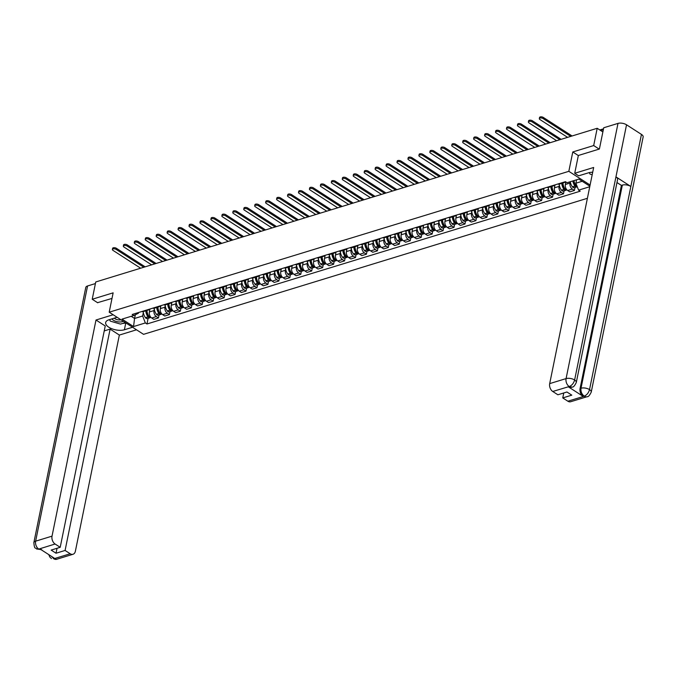 <?xml version="1.0" encoding="UTF-8"?>
<svg xmlns="http://www.w3.org/2000/svg" width="677" height="677" viewBox="0 0 677 677"><rect width="100%" height="100%" fill="white"/><g stroke="black" fill="none" stroke-linecap="round" stroke-linejoin="round"><path stroke-width="1.02" d="M599.179 149.101L593.687 145.555L597.199 128.283L95.736 281.979L92.224 299.251L113.135 292.845L109.2 312.199L143.558 334.336L587.399 198.302M593.687 145.555L572.776 151.97L568.832 171.323L109.2 312.199M602.868 131.939L597.199 128.283M92.224 299.251L97.725 302.797M149.981 309.008L149.372 311.979A4.587 3.106 73 0 0 151.724 318.004L153.823 319.358L158.452 317.936L156.353 316.591A4.587 3.106 -107 0 1 154.009 310.557L154.297 309.144M141.798 311.522A4.587 3.106 73 0 0 143.304 311.589L147.933 310.168A4.587 3.106 -107 0 1 146.427 310.1M159.053 314.974L158.452 317.936M149.135 309.271A4.587 3.106 -107 0 1 147.933 310.168M160.923 305.657L160.322 308.627A4.587 3.106 73 0 0 162.675 314.653L164.765 316.007L169.402 314.585L167.304 313.231A4.587 3.106 -107 0 1 164.951 307.206L165.239 305.784M152.748 308.162A4.587 3.106 73 0 0 154.246 308.23A7.582 5.137 -107 0 0 156.438 314.323L156.514 314.424A2.522 1.709 -107 0 0 158.308 315.203L160.864 314.416A2.522 1.709 73 0 0 161.38 314.103M170.003 311.623L169.402 314.585M160.085 305.911A4.587 3.106 -107 0 1 158.875 306.808A4.587 3.106 -107 0 1 157.377 306.74M171.873 302.297L171.273 305.268A4.587 3.106 73 0 0 173.617 311.302L175.715 312.647L180.344 311.225L178.246 309.88A4.587 3.106 -107 0 1 175.902 303.846L176.189 302.433M163.69 304.811A4.587 3.106 73 0 0 165.196 304.878L169.825 303.457A4.587 3.106 -107 0 1 168.328 303.389M180.945 308.263L180.344 311.225M171.036 302.56A4.587 3.106 -107 0 1 169.825 303.457M182.824 298.946L182.215 301.917A4.587 3.106 73 0 0 184.567 307.942L186.657 309.296L191.295 307.874L189.196 306.52A4.587 3.106 -107 0 1 186.852 300.495L187.14 299.073M174.641 301.451A4.587 3.106 73 0 0 176.138 301.519L180.776 300.097A4.587 3.106 -107 0 1 179.27 300.038M191.896 304.912L191.295 307.874M181.978 299.2A4.587 3.106 -107 0 1 180.776 300.097M193.766 295.587L193.165 298.557A4.587 3.106 73 0 0 195.509 304.591L197.608 305.936L202.237 304.515L200.147 303.169A4.587 3.106 -107 0 1 197.794 297.135L198.082 295.722M185.583 298.1A4.587 3.106 73 0 0 187.089 298.168L191.718 296.746A4.587 3.106 -107 0 1 190.22 296.678M202.846 301.553L202.237 304.515M192.928 295.849A4.587 3.106 -107 0 1 191.718 296.746M204.716 292.236L204.107 295.206A4.587 3.106 73 0 0 206.46 301.231L208.558 302.585L213.187 301.163L211.089 299.809A4.587 3.106 -107 0 1 208.744 293.784L209.032 292.371M196.533 294.74A4.587 3.106 73 0 0 198.031 294.808L202.668 293.386A4.587 3.106 -107 0 1 201.162 293.327M213.788 298.202L213.187 301.163M203.87 292.489A4.587 3.106 -107 0 1 202.668 293.386M215.658 288.884L215.058 291.846A4.587 3.106 73 0 0 217.41 297.88L219.5 299.226L224.129 297.804L222.039 296.458A4.587 3.106 -107 0 1 219.686 290.425L219.974 289.011M207.484 291.389A4.587 3.106 73 0 0 208.981 291.457L213.61 290.035A4.587 3.106 -107 0 1 212.113 289.968M224.739 294.842L224.129 297.804M214.821 289.138A4.587 3.106 -107 0 1 213.61 290.035M226.609 285.525L226.008 288.495A4.587 3.106 73 0 0 228.352 294.52L230.451 295.874L235.08 294.453L232.981 293.099A4.587 3.106 -107 0 1 230.637 287.073L230.925 285.66M218.426 288.03A4.587 3.106 73 0 0 219.932 288.097L224.561 286.676A4.587 3.106 -107 0 1 223.063 286.616M235.681 291.491L235.08 294.453M225.771 285.787A4.587 3.106 -107 0 1 224.561 286.676M237.559 282.174L236.95 285.135A4.587 3.106 73 0 0 239.303 291.169L241.393 292.515L246.03 291.093L243.932 289.748A4.587 3.106 -107 0 1 241.587 283.714L241.875 282.301M229.376 284.678A4.587 3.106 73 0 0 230.874 284.746A7.582 5.137 -107 0 0 233.066 290.831L233.15 290.941A2.522 1.709 -107 0 0 234.936 291.719L237.5 290.932A2.522 1.709 73 0 0 238.016 290.611M246.631 288.131L246.03 291.093M236.713 282.427A4.587 3.106 -107 0 1 235.511 283.325A4.587 3.106 -107 0 1 234.005 283.257M248.501 278.814L247.9 281.784A4.587 3.106 73 0 0 250.245 287.81L252.343 289.164L256.972 287.742L254.882 286.388A4.587 3.106 -107 0 1 252.529 280.363L252.817 278.949M240.318 281.319A4.587 3.106 73 0 0 241.824 281.387L246.453 279.973A4.587 3.106 -107 0 1 244.956 279.906M257.582 284.78L256.972 287.742M247.664 279.076A4.587 3.106 -107 0 1 246.453 279.973M259.452 275.463L258.842 278.425A4.587 3.106 73 0 0 261.195 284.458L263.294 285.804L267.923 284.391L265.824 283.037A4.587 3.106 -107 0 1 263.48 277.003L263.768 275.59M251.269 277.968A4.587 3.106 73 0 0 252.766 278.035L257.404 276.614A4.587 3.106 -107 0 1 255.898 276.546M268.524 281.42L267.923 284.391M258.606 275.717A4.587 3.106 -107 0 1 257.404 276.614M270.394 272.103L269.793 275.074A4.587 3.106 73 0 0 272.146 281.099L274.236 282.453L278.865 281.031L276.775 279.677A4.587 3.106 -107 0 1 274.422 273.652L274.71 272.239M262.219 274.608A4.587 3.106 73 0 0 263.717 274.676L268.346 273.263A4.587 3.106 -107 0 1 266.848 273.195M279.474 278.069L278.865 281.031M269.556 272.366A4.587 3.106 -107 0 1 268.346 273.263M281.344 268.752L280.743 271.714A4.587 3.106 73 0 0 283.088 277.748L285.186 279.093L289.815 277.68L287.717 276.326A4.587 3.106 -107 0 1 285.372 270.301L285.66 268.879M273.161 271.257A4.587 3.106 73 0 0 274.667 271.325L279.296 269.903A4.587 3.106 -107 0 1 277.798 269.835M290.416 274.71L289.815 277.68M280.506 269.006A4.587 3.106 -107 0 1 279.296 269.903M292.295 265.392L291.685 268.363A4.587 3.106 73 0 0 294.038 274.388L296.128 275.742L300.766 274.32L298.667 272.975A4.587 3.106 -107 0 1 296.323 266.941L296.611 265.528M284.112 267.897A4.587 3.106 73 0 0 285.609 267.965L290.247 266.552A4.587 3.106 -107 0 1 288.74 266.484M301.367 271.359L300.766 274.32M291.448 265.655A4.587 3.106 -107 0 1 290.247 266.552M303.237 262.041L302.636 265.003A4.587 3.106 73 0 0 304.98 271.037L307.079 272.382L311.708 270.969L309.617 269.615A4.587 3.106 -107 0 1 307.265 263.59L307.553 262.168M295.054 264.546A4.587 3.106 73 0 0 296.56 264.614L301.189 263.192A4.587 3.106 -107 0 1 299.691 263.125M312.317 267.999L311.708 270.969M302.399 262.295A4.587 3.106 -107 0 1 301.189 263.192M314.187 258.682L313.578 261.652A4.587 3.106 73 0 0 315.931 267.677L318.029 269.031L322.658 267.61L320.56 266.264A4.587 3.106 -107 0 1 318.215 260.23L318.503 258.817M306.004 261.195A4.587 3.106 73 0 0 307.502 261.254L312.139 259.841A4.587 3.106 -107 0 1 310.633 259.773M323.259 264.648L322.658 267.61M313.341 258.944A4.587 3.106 -107 0 1 312.139 259.841M325.129 255.331L324.528 258.292A4.587 3.106 73 0 0 326.881 264.326L328.971 265.672L333.6 264.258L331.51 262.904A4.587 3.106 -107 0 1 329.157 256.879L329.445 255.457M316.954 257.835A4.587 3.106 73 0 0 318.452 257.903L323.081 256.481A4.587 3.106 -107 0 1 321.583 256.414M334.21 261.288L333.6 264.258M324.291 255.584A4.587 3.106 -107 0 1 323.081 256.481M336.08 251.971L335.479 254.941A4.587 3.106 73 0 0 337.823 260.967L339.922 262.321L344.551 260.899L342.452 259.553A4.587 3.106 -107 0 1 340.108 253.52L340.396 252.106M327.896 254.484A4.587 3.106 73 0 0 329.403 254.544L334.032 253.13A4.587 3.106 -107 0 1 332.525 253.063M345.152 257.937L344.551 260.899M335.233 252.233A4.587 3.106 -107 0 1 334.032 253.13M347.03 248.62L346.421 251.582A4.587 3.106 73 0 0 348.773 257.615L350.864 258.961L355.501 257.548L353.402 256.194A4.587 3.106 -107 0 1 351.05 250.168L351.346 248.747M338.847 251.125A4.587 3.106 73 0 0 340.345 251.192L344.982 249.771A4.587 3.106 -107 0 1 343.476 249.703M356.102 254.586L355.501 257.548M346.184 248.874A4.587 3.106 -107 0 1 344.982 249.771M357.972 245.26L357.371 248.231A4.587 3.106 73 0 0 359.715 254.256L361.814 255.61L366.443 254.188L364.353 252.843A4.587 3.106 -107 0 1 362 246.809L362.288 245.396M349.789 247.774A4.587 3.106 73 0 0 351.295 247.833L355.924 246.42A4.587 3.106 -107 0 1 354.426 246.352M367.044 251.226L366.443 254.188M357.134 245.523A4.587 3.106 -107 0 1 355.924 246.42M368.923 241.909L368.313 244.871A4.587 3.106 73 0 0 370.666 250.905L372.765 252.25L377.394 250.837L375.295 249.483A4.587 3.106 -107 0 1 372.951 243.458L373.239 242.036M360.739 244.414A4.587 3.106 73 0 0 362.237 244.482L366.875 243.06A4.587 3.106 -107 0 1 365.368 242.992M377.994 247.875L377.394 250.837M368.076 242.163A4.587 3.106 -107 0 1 366.875 243.06M379.865 238.549L379.264 241.52A4.587 3.106 73 0 0 381.608 247.545L383.707 248.899L388.336 247.477L386.245 246.132A4.587 3.106 -107 0 1 383.893 240.098L384.181 238.685M371.69 241.063A4.587 3.106 73 0 0 373.188 241.13L377.817 239.709A4.587 3.106 -107 0 1 376.319 239.641M388.945 244.515L388.336 247.477M379.027 238.812A4.587 3.106 -107 0 1 377.817 239.709M390.815 235.198L390.214 238.16A4.587 3.106 73 0 0 392.558 244.194L394.657 245.548L399.286 244.126L397.187 242.772A4.587 3.106 -107 0 1 394.843 236.747L395.131 235.325M382.632 237.703A4.587 3.106 73 0 0 384.138 237.771L388.767 236.349A4.587 3.106 -107 0 1 387.261 236.281M399.887 241.164L399.286 244.126M389.969 235.452A4.587 3.106 -107 0 1 388.767 236.349M401.766 231.839L401.156 234.809A4.587 3.106 73 0 0 403.509 240.834L405.599 242.188L410.237 240.767L408.138 239.421A4.587 3.106 -107 0 1 405.785 233.387L406.082 231.974M393.582 234.352A4.587 3.106 73 0 0 395.08 234.42L399.718 232.998A4.587 3.106 -107 0 1 398.211 232.93M410.837 237.805L410.237 240.767M400.919 232.101A4.587 3.106 -107 0 1 399.718 232.998M412.708 228.487L412.107 231.458A4.587 3.106 73 0 0 414.451 237.483L416.55 238.837L421.179 237.415L419.088 236.061A4.587 3.106 -107 0 1 416.736 230.036L417.024 228.614M404.524 230.992A4.587 3.106 73 0 0 406.031 231.06L410.66 229.638A4.587 3.106 -107 0 1 409.162 229.571M421.779 234.454L421.179 237.415M411.87 228.741A4.587 3.106 -107 0 1 410.66 229.638M423.658 225.128L423.049 228.098A4.587 3.106 73 0 0 425.401 234.132L427.5 235.478L432.129 234.056L430.03 232.71A4.587 3.106 -107 0 1 427.686 226.677L427.974 225.263M415.475 227.641A4.587 3.106 73 0 0 416.973 227.709L421.61 226.287A4.587 3.106 -107 0 1 420.104 226.22M432.73 231.094L432.129 234.056M422.812 225.39A4.587 3.106 -107 0 1 421.61 226.287M434.6 221.777L433.999 224.747A4.587 3.106 73 0 0 436.343 230.772L438.442 232.126L443.071 230.705L440.981 229.351A4.587 3.106 -107 0 1 438.628 223.325L438.916 221.904M426.425 224.282A4.587 3.106 73 0 0 427.923 224.349A7.582 5.137 -107 0 0 430.115 230.442L430.191 230.544A2.522 1.709 -107 0 0 431.985 231.322L434.541 230.535A2.522 1.709 73 0 0 435.057 230.222M443.68 227.743L443.071 230.705M433.762 222.031A4.587 3.106 -107 0 1 432.552 222.928A4.587 3.106 -107 0 1 431.054 222.868M445.551 218.417L444.95 221.387A4.587 3.106 73 0 0 447.294 227.421L449.393 228.767L454.022 227.345L451.923 226A4.587 3.106 -107 0 1 449.579 219.966L449.866 218.553M437.367 220.93A4.587 3.106 73 0 0 438.874 220.998L443.503 219.576A4.587 3.106 -107 0 1 441.996 219.509M454.622 224.383L454.022 227.345M444.704 218.679A4.587 3.106 -107 0 1 443.503 219.576M456.493 215.066L455.892 218.036A4.587 3.106 73 0 0 458.244 224.062L460.335 225.416L464.972 223.994L462.873 222.64A4.587 3.106 -107 0 1 460.521 216.615L460.817 215.193M448.318 217.571A4.587 3.106 73 0 0 449.816 217.639L454.445 216.217A4.587 3.106 -107 0 1 452.947 216.158M465.573 221.032L464.972 223.994M455.655 215.32A4.587 3.106 -107 0 1 454.445 216.217M467.443 211.715L466.842 214.677A4.587 3.106 73 0 0 469.186 220.71L471.285 222.056L475.914 220.634L473.824 219.289A4.587 3.106 -107 0 1 471.471 213.255L471.759 211.842M459.26 214.22A4.587 3.106 73 0 0 460.766 214.287L465.395 212.866A4.587 3.106 -107 0 1 463.897 212.798M476.515 217.672L475.914 220.634M466.605 211.969A4.587 3.106 -107 0 1 465.395 212.866M478.394 208.355L477.784 211.326A4.587 3.106 73 0 0 480.137 217.351L482.236 218.705L486.865 217.283L484.766 215.929A4.587 3.106 -107 0 1 482.422 209.904L482.709 208.491M470.21 210.86A4.587 3.106 73 0 0 471.708 210.928A7.582 5.137 -107 0 0 473.9 217.021L473.985 217.122A2.522 1.709 -107 0 0 475.77 217.901L478.334 217.122A2.522 1.709 73 0 0 478.851 216.801M487.465 214.321L486.865 217.283M477.547 208.618A4.587 3.106 -107 0 1 476.346 209.506A4.587 3.106 -107 0 1 474.839 209.447M489.336 205.004L488.735 207.966A4.587 3.106 73 0 0 491.079 214L493.178 215.345L497.807 213.924L495.716 212.578A4.587 3.106 -107 0 1 493.364 206.544L493.651 205.131M481.161 207.509A4.587 3.106 73 0 0 482.659 207.577L487.288 206.155A4.587 3.106 -107 0 1 485.79 206.087M498.416 210.962L497.807 213.924M488.498 205.258A4.587 3.106 -107 0 1 487.288 206.155M500.286 201.644L499.685 204.615A4.587 3.106 73 0 0 502.029 210.64L504.128 211.994L508.757 210.572L506.658 209.218A4.587 3.106 -107 0 1 504.314 203.193L504.602 201.78M492.103 204.149A4.587 3.106 73 0 0 493.609 204.217L498.238 202.795A4.587 3.106 -107 0 1 496.732 202.736M509.358 207.611L508.757 210.572M499.44 201.907A4.587 3.106 -107 0 1 498.238 202.795M511.228 198.293L510.627 201.255A4.587 3.106 73 0 0 512.98 207.289L515.07 208.634L519.708 207.221L517.609 205.867A4.587 3.106 -107 0 1 515.256 199.833L515.544 198.42M503.053 200.798A4.587 3.106 73 0 0 504.551 200.866A7.582 5.137 -107 0 0 506.743 206.95L506.828 207.06A2.522 1.709 -107 0 0 508.613 207.839L511.177 207.052A2.522 1.709 73 0 0 511.694 206.73M520.308 204.251L519.708 207.221M510.39 198.547A4.587 3.106 -107 0 1 509.18 199.444A4.587 3.106 -107 0 1 507.682 199.376M522.179 194.934L521.578 197.904A4.587 3.106 73 0 0 523.922 203.929L526.021 205.283L530.65 203.862L528.559 202.508A4.587 3.106 -107 0 1 526.207 196.482L526.494 195.069M513.995 197.439A4.587 3.106 73 0 0 515.502 197.506L520.131 196.093A4.587 3.106 -107 0 1 518.633 196.025M531.25 200.9L530.65 203.862M521.341 195.196A4.587 3.106 -107 0 1 520.131 196.093M533.129 191.583L532.52 194.544A4.587 3.106 73 0 0 534.872 200.578L536.963 201.924L541.6 200.51L539.501 199.156A4.587 3.106 -107 0 1 537.157 193.123L537.445 191.709M524.946 194.087A4.587 3.106 73 0 0 526.444 194.155L531.081 192.733A4.587 3.106 -107 0 1 529.575 192.666M542.201 197.54L541.6 200.51M532.283 191.836A4.587 3.106 -107 0 1 531.081 192.733M544.071 188.223L543.47 191.193A4.587 3.106 73 0 0 545.814 197.219L547.913 198.573L552.542 197.151L550.452 195.805A4.587 3.106 -107 0 1 548.099 189.772L548.387 188.358M535.896 190.728A4.587 3.106 73 0 0 537.394 190.796L542.023 189.382A4.587 3.106 -107 0 1 540.525 189.315M553.151 194.189L552.542 197.151M543.233 188.485A4.587 3.106 -107 0 1 542.023 189.382M555.022 184.872L554.421 187.834A4.587 3.106 73 0 0 556.765 193.867L558.863 195.213L563.492 193.8L561.394 192.446A4.587 3.106 -107 0 1 559.05 186.42L559.337 184.999M546.838 187.377A4.587 3.106 73 0 0 548.345 187.444A7.582 5.137 -107 0 0 550.528 193.537L550.613 193.639A2.522 1.709 -107 0 0 552.398 194.417L554.962 193.63A2.522 1.709 73 0 0 555.478 193.317M564.093 190.829L563.492 193.8M554.175 185.126A4.587 3.106 -107 0 1 552.974 186.023A4.587 3.106 -107 0 1 551.467 185.955M565.879 181.961L565.363 184.482A4.587 3.106 73 0 0 567.715 190.508L569.806 191.862L574.443 190.44L572.344 189.095A4.587 3.106 -107 0 1 569.992 183.061L570.262 181.732M557.789 184.026A4.587 3.106 73 0 0 559.287 184.085L563.916 182.672A4.587 3.106 -107 0 1 562.418 182.604M575.044 187.478L574.443 190.44M565.126 181.774A4.587 3.106 -107 0 1 563.916 182.672M135.324 314.754L134.562 318.469L142.635 315.998L143.346 312.495M138.523 312.52L138.379 313.256L133.801 315.507L122.012 319.121L133.555 326.559L134.562 318.469L131.203 316.303M589.853 186.2L578.835 179.1L567.047 182.714L565.43 181.681L132.184 314.466L133.801 315.507M589.752 186.734L578.59 190.152L575.89 183.205L582.203 181.275M142.635 315.998L145.343 322.946L146.96 323.987L580.206 191.193L578.59 190.152M145.343 322.946L133.555 326.559M590.099 185.024L568.832 171.323M578.327 155.549L572.776 151.97M576.584 179.794L575.89 183.205M148.111 318.334L146.96 323.987M143.82 267.246L116.165 249.424A2.243 1.032 -168.5 0 0 113.846 248.797A2.243 1.032 -168.5 0 0 112.39 249.458A2.243 1.032 -168.5 0 0 113.008 250.388L140.664 268.21M112.39 249.458L112.619 248.332A2.243 1.032 11.5 0 1 114.083 247.672A2.243 1.032 11.5 0 1 116.393 248.29L144.328 266.289A3.994 2.708 -107 0 1 145.022 266.873M145.826 310.811A7.582 5.137 73 0 0 148.051 316.887L148.136 316.997A2.522 1.709 73 0 0 149.922 317.775A2.522 1.709 73 0 0 150.438 317.454M149.922 317.775L147.358 318.562A2.522 1.709 -107 0 1 145.572 317.784L145.487 317.674A7.582 5.137 -107 0 1 143.27 311.598M151.022 317.437A2.522 1.709 -107 0 1 149.253 316.65L149.168 316.548A1.219 0.829 -107 0 1 148.669 316.159L148.593 316.049A6.288 4.257 -107 0 1 146.74 310.531M150.133 316.252L149.168 316.548A7.582 5.137 -107 0 1 146.951 310.464M149.617 310.777A7.582 5.137 -107 0 1 149.507 309.161M147.831 314.89L147.916 314.458M117.104 317.293L108.929 319.798A11.23 5.171 -168.5 0 0 105.663 322.54A11.23 5.171 -168.5 0 0 111.908 328.768A11.23 5.171 -168.5 0 0 124.39 329.767L132.565 327.253M113.152 314.746L95.999 320.009L105.24 325.967L60.202 547.312L55.082 544.012L38.674 549.115L39.816 548.852L54.592 558.373L53.822 558.77L70.205 553.752A5.991 4.054 73 0 0 73.014 554.268A5.991 4.054 73 0 0 75.384 551.196L119.355 335.064L110.114 329.107L104.233 330.909M136.517 329.801L119.355 335.064M95.999 320.009L52.027 536.15A5.991 4.054 73 0 0 55.082 544.012M41.686 549.656L36.533 548.971C35.526 546.821 34.612 550.604 33.85 542.666L85.767 287.471A6.135 2.826 11.5 0 1 87.561 285.973L95.415 283.561M60.202 547.312L51.156 550.088L56.03 553.227L65.085 550.452L70.205 553.752M65.085 550.452L110.114 329.107M97.547 302.678L112.001 298.422M56.03 553.227L57.037 548.277M109.259 319.705A11.23 5.171 -168.5 0 0 109.801 320.103M114.845 322.438A11.23 5.171 -168.5 0 0 115.318 322.582M122.681 323.428A11.23 5.171 -168.5 0 0 125.787 322.904L124.39 329.767M41.229 549.758L38.877 549.14M36.533 548.971L38.665 549.115M53.822 558.77A5.991 4.054 -107 0 0 56.631 559.287L53.61 558.737M592.705 172.22A11.23 5.171 -168.5 0 0 588.635 172.77L578.674 175.825L574.722 173.287L593.67 167.473L549.69 383.614L566.082 378.595L617.999 123.392L603.723 127.767L599.39 149.033L578.344 155.49L574.722 173.287M567.876 401.216L584.259 396.197A5.991 4.054 -107 0 0 587.069 396.714L570.686 401.732A5.991 4.054 -107 0 1 567.876 401.216L562.756 397.924L563.763 392.973M617.999 123.392A6.135 2.826 11.5 0 1 626.538 124.796L615.943 176.875A6.135 2.826 11.5 0 1 617.61 179.397L576.288 382.513A6.135 2.826 11.5 0 0 574.621 379.992C573.715 383.216 571.955 385.382 569.349 386.491L552.754 391.475A5.991 4.054 -107 0 1 549.69 383.614M568.367 386.855L569.315 386.567L572.124 387.083L571.185 387.371A5.991 4.054 -107 0 1 568.367 386.855L583.142 396.375A5.991 4.054 -107 0 1 580.079 388.513L621.401 185.396L622.349 185.1A6.135 2.826 11.5 0 1 630.854 186.48L641.449 134.401L626.538 124.796M641.449 134.401A6.135 2.826 11.5 0 1 643.15 136.949L591.233 392.144A6.135 2.826 11.5 0 0 589.532 389.597C588.618 392.829 586.874 395.004 584.302 396.121L583.142 396.375M580.079 388.513L581.027 388.226A6.135 2.826 11.5 0 1 589.532 389.597L630.854 186.48L615.943 176.875L574.621 379.992A6.135 2.826 11.5 0 0 566.082 378.595A5.991 4.054 73 0 0 569.145 386.457M562.756 397.924L571.803 395.148L566.928 392L557.873 394.776L552.754 391.475M621.401 185.396L616.967 182.536M622.349 185.1L581.027 388.226C580.612 391.424 581.628 394.048 584.09 396.087M111.891 318.892A6.482 2.987 -168.5 0 0 113.321 320.187A6.482 2.987 -168.5 0 0 123.273 321.27M114.269 318.165A4.443 2.048 -168.5 0 0 114.963 318.723A4.443 2.048 -168.5 0 0 120.971 319.781M125.355 322.607L120.514 324.097L110.3 321.118L109.556 319.612M592.189 174.725L590.005 174.091L589.269 172.601M591.901 172.246A6.482 2.987 -168.5 0 0 592.578 172.847M154.771 263.886L127.115 246.064A2.243 1.032 -168.5 0 0 124.796 245.446A2.243 1.032 -168.5 0 0 123.332 246.106A2.243 1.032 -168.5 0 0 123.959 247.037L151.614 264.851M123.332 246.106L123.561 244.972A2.243 1.032 11.5 0 1 125.025 244.312A2.243 1.032 11.5 0 1 127.344 244.939L155.278 262.938A3.994 2.708 -107 0 1 155.972 263.522M156.776 307.451A7.582 5.137 73 0 0 158.993 313.536L159.078 313.637A2.522 1.709 73 0 0 160.864 314.416M161.972 314.086A2.522 1.709 -107 0 1 160.204 313.299L160.119 313.189A7.582 5.137 -107 0 1 157.902 307.113M160.102 313.163A1.219 0.829 -107 0 1 159.62 312.799L159.535 312.698A6.288 4.257 -107 0 1 157.69 307.172M160.567 307.417A7.582 5.137 -107 0 1 160.449 305.801M158.773 311.53L158.867 311.107M165.721 260.535L138.057 242.713A2.243 1.032 -168.5 0 0 135.747 242.087A2.243 1.032 -168.5 0 0 134.283 242.747A2.243 1.032 -168.5 0 0 134.901 243.678L162.556 261.5M134.283 242.747L134.511 241.621A2.243 1.032 11.5 0 1 135.975 240.961A2.243 1.032 11.5 0 1 138.294 241.579L166.22 259.579A3.994 2.708 -107 0 1 166.914 260.163M167.727 304.1A7.582 5.137 73 0 0 169.944 310.184L170.029 310.286A2.522 1.709 73 0 0 171.814 311.065A2.522 1.709 73 0 0 172.33 310.743M171.814 311.065L169.25 311.852A2.522 1.709 -107 0 1 167.464 311.073L167.38 310.963A7.582 5.137 -107 0 1 165.163 304.887M172.914 310.726A2.522 1.709 -107 0 1 171.146 309.939L171.069 309.838A7.582 5.137 -107 0 1 168.844 303.753M171.044 309.812A1.219 0.829 -107 0 1 170.57 309.448L170.486 309.338A6.288 4.257 -107 0 1 168.632 303.821M171.518 304.066A7.582 5.137 -107 0 1 171.399 302.45M169.724 308.179L169.809 307.747M176.663 257.175L149.008 239.353A2.243 1.032 -168.5 0 0 146.689 238.736A2.243 1.032 -168.5 0 0 145.225 239.396A2.243 1.032 -168.5 0 0 145.851 240.327L173.507 258.14M145.225 239.396L145.462 238.262A2.243 1.032 11.5 0 1 146.917 237.602A2.243 1.032 11.5 0 1 149.236 238.228L177.171 256.228A3.994 2.708 -107 0 1 177.865 256.811M178.669 300.749A7.582 5.137 73 0 0 180.894 306.825L180.971 306.926A2.522 1.709 73 0 0 182.765 307.705A2.522 1.709 73 0 0 183.281 307.392M182.765 307.705L180.2 308.492A2.522 1.709 -107 0 1 178.415 307.713L178.33 307.612A7.582 5.137 -107 0 1 176.105 301.527M183.865 307.375A2.522 1.709 -107 0 1 182.096 306.588L182.011 306.478A7.582 5.137 -107 0 1 179.794 300.402M181.995 306.453A1.219 0.829 -107 0 1 181.512 306.089L181.428 305.987A6.288 4.257 -107 0 1 179.583 300.461M182.46 300.706A7.582 5.137 -107 0 1 182.341 299.09M180.674 304.819L180.759 304.396M187.614 253.824L159.958 236.002A2.243 1.032 -168.5 0 0 157.639 235.376A2.243 1.032 -168.5 0 0 156.175 236.036A2.243 1.032 -168.5 0 0 156.793 236.967L184.457 254.789M156.175 236.036L156.404 234.911A2.243 1.032 11.5 0 1 157.868 234.25A2.243 1.032 11.5 0 1 160.187 234.868L188.113 252.868A3.994 2.708 -107 0 1 188.807 253.452M189.619 297.389A7.582 5.137 73 0 0 191.836 303.474L191.921 303.575A2.522 1.709 73 0 0 193.707 304.354A2.522 1.709 73 0 0 194.223 304.032M193.707 304.354L191.151 305.141A2.522 1.709 -107 0 1 189.357 304.362L189.272 304.252A7.582 5.137 -107 0 1 187.055 298.176M194.815 304.015A2.522 1.709 -107 0 1 193.047 303.228L192.962 303.127A7.582 5.137 -107 0 1 190.736 297.042M192.937 303.101A1.219 0.829 -107 0 1 192.463 302.737L192.378 302.627A6.288 4.257 -107 0 1 190.533 297.11M193.41 297.355A7.582 5.137 -107 0 1 193.292 295.739M191.616 301.468L191.701 301.037M198.556 250.465L170.9 232.643A2.243 1.032 -168.5 0 0 168.581 232.025A2.243 1.032 -168.5 0 0 167.126 232.685A2.243 1.032 -168.5 0 0 167.744 233.616L195.399 251.438M167.126 232.685L167.354 231.551A2.243 1.032 11.5 0 1 168.818 230.891A2.243 1.032 11.5 0 1 171.129 231.517L199.063 249.517A3.994 2.708 -107 0 1 199.757 250.101M200.561 294.038A7.582 5.137 73 0 0 202.787 300.114L202.863 300.216A2.522 1.709 73 0 0 204.657 301.003A2.522 1.709 73 0 0 205.173 300.681M204.657 301.003L202.093 301.781A2.522 1.709 -107 0 1 200.307 301.003L200.223 300.901A7.582 5.137 -107 0 1 198.006 294.817M205.757 300.664A2.522 1.709 -107 0 1 203.989 299.877L203.904 299.767A7.582 5.137 -107 0 1 201.687 293.691M203.887 299.742A1.219 0.829 -107 0 1 203.405 299.378L203.328 299.276A6.288 4.257 -107 0 1 201.475 293.75M204.352 293.996A7.582 5.137 -107 0 1 204.242 292.379M202.567 298.117L202.651 297.685M209.506 247.113L181.851 229.291A2.243 1.032 -168.5 0 0 179.532 228.665A2.243 1.032 -168.5 0 0 178.068 229.325A2.243 1.032 -168.5 0 0 178.694 230.256L206.35 248.078M178.068 229.325L178.296 228.2A2.243 1.032 11.5 0 1 179.76 227.54A2.243 1.032 11.5 0 1 182.079 228.166L210.014 246.157A3.994 2.708 -107 0 1 210.708 246.741M211.512 290.678A7.582 5.137 73 0 0 213.729 296.763L213.814 296.864A2.522 1.709 73 0 0 215.599 297.643A2.522 1.709 73 0 0 216.115 297.321M215.599 297.643L213.043 298.43A2.522 1.709 -107 0 1 211.249 297.652L211.173 297.541A7.582 5.137 -107 0 1 208.948 291.465M216.708 297.305A2.522 1.709 -107 0 1 214.939 296.518L214.854 296.416A7.582 5.137 -107 0 1 212.637 290.331M214.837 296.391A1.219 0.829 -107 0 1 214.355 296.027L214.27 295.917A6.288 4.257 -107 0 1 212.426 290.399M215.303 290.645A7.582 5.137 -107 0 1 215.184 289.028M213.509 294.757L213.602 294.326M220.448 243.754L192.793 225.932A2.243 1.032 -168.5 0 0 190.482 225.314A2.243 1.032 -168.5 0 0 189.018 225.974A2.243 1.032 -168.5 0 0 189.636 226.905L217.292 244.727M189.018 225.974L189.247 224.84A2.243 1.032 11.5 0 1 190.711 224.18A2.243 1.032 11.5 0 1 193.03 224.806L220.956 242.806A3.994 2.708 -107 0 1 221.65 243.39M222.462 287.327A7.582 5.137 73 0 0 224.679 293.403L224.764 293.513A2.522 1.709 73 0 0 226.55 294.292A2.522 1.709 73 0 0 227.066 293.97M226.55 294.292L223.985 295.07A2.522 1.709 -107 0 1 222.2 294.292L222.115 294.19A7.582 5.137 -107 0 1 219.898 288.106M227.65 293.953A2.522 1.709 -107 0 1 225.881 293.166L225.805 293.056A7.582 5.137 -107 0 1 223.579 286.98M225.779 293.031A1.219 0.829 -107 0 1 225.306 292.667L225.221 292.566A6.288 4.257 -107 0 1 223.368 287.048M226.253 287.285A7.582 5.137 -107 0 1 226.135 285.669M224.459 291.406L224.544 290.975M231.399 240.403L203.743 222.581A2.243 1.032 -168.5 0 0 201.424 221.954A2.243 1.032 -168.5 0 0 199.96 222.615A2.243 1.032 -168.5 0 0 200.587 223.545L228.242 241.367M199.96 222.615L200.197 221.489A2.243 1.032 11.5 0 1 201.653 220.829A2.243 1.032 11.5 0 1 203.972 221.455L231.906 239.446A3.994 2.708 -107 0 1 232.6 240.03M233.404 283.968A7.582 5.137 73 0 0 235.63 290.052L235.706 290.154A2.522 1.709 73 0 0 237.5 290.932M238.6 290.594A2.522 1.709 -107 0 1 236.832 289.807L236.747 289.705A7.582 5.137 -107 0 1 234.53 283.621M236.73 289.68A1.219 0.829 -107 0 1 236.248 289.316L236.163 289.206A6.288 4.257 -107 0 1 234.318 283.688M237.195 283.934A7.582 5.137 -107 0 1 237.077 282.317M235.41 288.047L235.494 287.623M242.349 237.043L214.694 219.221A2.243 1.032 -168.5 0 0 212.375 218.603A2.243 1.032 -168.5 0 0 210.911 219.263A2.243 1.032 -168.5 0 0 211.529 220.194L239.193 238.016M210.911 219.263L211.139 218.129A2.243 1.032 11.5 0 1 212.603 217.469A2.243 1.032 11.5 0 1 214.922 218.096L242.848 236.095A3.994 2.708 -107 0 1 243.542 236.679M244.355 280.616A7.582 5.137 73 0 0 246.572 286.693L246.656 286.803A2.522 1.709 73 0 0 248.442 287.581A2.522 1.709 73 0 0 248.958 287.26M248.442 287.581L245.886 288.36A2.522 1.709 -107 0 1 244.092 287.581L244.008 287.48A7.582 5.137 -107 0 1 241.791 281.395M249.551 287.243A2.522 1.709 -107 0 1 247.782 286.456L247.697 286.354A7.582 5.137 -107 0 1 245.472 280.27M247.672 286.32A1.219 0.829 -107 0 1 247.198 285.956L247.113 285.855A6.288 4.257 -107 0 1 245.269 280.337M248.146 280.574A7.582 5.137 -107 0 1 248.027 278.958M246.352 284.695L246.436 284.264M253.291 233.692L225.636 215.87A2.243 1.032 -168.5 0 0 223.317 215.244A2.243 1.032 -168.5 0 0 221.861 215.904A2.243 1.032 -168.5 0 0 222.479 216.835L250.135 234.657M221.861 215.904L222.09 214.778A2.243 1.032 11.5 0 1 223.545 214.118A2.243 1.032 11.5 0 1 225.864 214.744L253.799 232.736A3.994 2.708 -107 0 1 254.493 233.32M255.297 277.257A7.582 5.137 73 0 0 257.522 283.341L257.598 283.443A2.522 1.709 73 0 0 259.393 284.222A2.522 1.709 73 0 0 259.909 283.9M259.393 284.222L256.828 285.009A2.522 1.709 -107 0 1 255.043 284.23L254.958 284.12A7.582 5.137 -107 0 1 252.741 278.044M260.493 283.883A2.522 1.709 -107 0 1 258.724 283.096L258.639 282.994A7.582 5.137 -107 0 1 256.422 276.918M258.622 282.969A1.219 0.829 -107 0 1 258.14 282.605L258.064 282.504A6.288 4.257 -107 0 1 256.211 276.978M259.088 277.223A7.582 5.137 -107 0 1 258.978 275.607M257.302 281.336L257.387 280.913M264.242 230.332L236.586 212.51A2.243 1.032 -168.5 0 0 234.267 211.893A2.243 1.032 -168.5 0 0 232.803 212.553A2.243 1.032 -168.5 0 0 233.43 213.483L261.085 231.306M232.803 212.553L233.032 211.419A2.243 1.032 11.5 0 1 234.496 210.759A2.243 1.032 11.5 0 1 236.815 211.385L264.749 229.385A3.994 2.708 -107 0 1 265.443 229.968M266.247 273.906A7.582 5.137 73 0 0 268.464 279.982L268.549 280.092A2.522 1.709 73 0 0 270.335 280.87A2.522 1.709 73 0 0 270.851 280.549M270.335 280.87L267.779 281.649A2.522 1.709 -107 0 1 265.985 280.87L265.909 280.769A7.582 5.137 -107 0 1 263.683 274.684M271.443 280.532A2.522 1.709 -107 0 1 269.674 279.745L269.59 279.643A7.582 5.137 -107 0 1 267.373 273.559M269.573 279.609A1.219 0.829 -107 0 1 269.091 279.246L269.006 279.144A6.288 4.257 -107 0 1 267.161 273.626M270.038 273.863A7.582 5.137 -107 0 1 269.92 272.247M268.244 277.985L268.337 277.553M275.184 226.981L247.528 209.159A2.243 1.032 -168.5 0 0 245.218 208.533A2.243 1.032 -168.5 0 0 243.754 209.193A2.243 1.032 -168.5 0 0 244.372 210.124L272.027 227.946M243.754 209.193L243.982 208.067A2.243 1.032 11.5 0 1 245.446 207.407A2.243 1.032 11.5 0 1 247.765 208.034L275.691 226.025A3.994 2.708 -107 0 1 276.385 226.609M277.198 270.546A7.582 5.137 73 0 0 279.415 276.631L279.499 276.732A2.522 1.709 73 0 0 281.285 277.511A2.522 1.709 73 0 0 281.801 277.189M281.285 277.511L278.721 278.298A2.522 1.709 -107 0 1 276.935 277.519L276.851 277.418A7.582 5.137 -107 0 1 274.634 271.333M282.385 277.172A2.522 1.709 -107 0 1 280.616 276.385L280.54 276.284A7.582 5.137 -107 0 1 278.315 270.208M280.515 276.258A1.219 0.829 -107 0 1 280.041 275.894L279.956 275.793A6.288 4.257 -107 0 1 278.103 270.267M280.989 270.512A7.582 5.137 -107 0 1 280.87 268.896M279.195 274.625L279.279 274.202M286.134 223.622L258.479 205.808A2.243 1.032 -168.5 0 0 256.16 205.182A2.243 1.032 -168.5 0 0 254.696 205.842A2.243 1.032 -168.5 0 0 255.322 206.773L282.978 224.595M254.696 205.842L254.933 204.708A2.243 1.032 11.5 0 1 256.388 204.048A2.243 1.032 11.5 0 1 258.707 204.674L286.642 222.674A3.994 2.708 -107 0 1 287.336 223.258M288.14 267.195A7.582 5.137 73 0 0 290.365 273.271L290.441 273.381A2.522 1.709 73 0 0 292.236 274.16A2.522 1.709 73 0 0 292.752 273.838M292.236 274.16L289.671 274.938A2.522 1.709 -107 0 1 287.886 274.16L287.801 274.058A7.582 5.137 -107 0 1 285.576 267.974M293.336 273.821A2.522 1.709 -107 0 1 291.567 273.034L291.482 272.933A7.582 5.137 -107 0 1 289.265 266.848M291.465 272.907A1.219 0.829 -107 0 1 290.983 272.535L290.898 272.433A6.288 4.257 -107 0 1 289.054 266.916M291.931 267.153A7.582 5.137 -107 0 1 291.812 265.536M290.145 271.274L290.23 270.842M297.085 220.27L269.429 202.448A2.243 1.032 -168.5 0 0 267.11 201.822A2.243 1.032 -168.5 0 0 265.646 202.482A2.243 1.032 -168.5 0 0 266.264 203.413L293.928 221.235M265.646 202.482L265.875 201.357A2.243 1.032 11.5 0 1 267.339 200.697A2.243 1.032 11.5 0 1 269.658 201.323L297.584 219.314A3.994 2.708 -107 0 1 298.278 219.898M299.09 263.835A7.582 5.137 73 0 0 301.307 269.92L301.392 270.021A2.522 1.709 73 0 0 303.178 270.8A2.522 1.709 73 0 0 303.694 270.487M303.178 270.8L300.622 271.587A2.522 1.709 -107 0 1 298.828 270.808L298.743 270.707A7.582 5.137 -107 0 1 296.526 264.622M304.278 270.462A2.522 1.709 -107 0 1 302.517 269.683L302.433 269.573A7.582 5.137 -107 0 1 300.207 263.497M302.407 269.548A1.219 0.829 -107 0 1 301.934 269.184L301.849 269.082A6.288 4.257 -107 0 1 300.004 263.556M302.881 263.802A7.582 5.137 -107 0 1 302.763 262.185M301.087 267.914L301.172 267.491M308.027 216.911L280.371 199.097A2.243 1.032 -168.5 0 0 278.052 198.471A2.243 1.032 -168.5 0 0 276.597 199.131A2.243 1.032 -168.5 0 0 277.215 200.062L304.87 217.884M276.597 199.131L276.825 197.997A2.243 1.032 11.5 0 1 278.281 197.345A2.243 1.032 11.5 0 1 280.6 197.963L308.534 215.963A3.994 2.708 -107 0 1 309.228 216.547M310.032 260.484A7.582 5.137 73 0 0 312.258 266.56L312.334 266.67A2.522 1.709 73 0 0 314.128 267.449A2.522 1.709 73 0 0 314.644 267.127M314.128 267.449L311.564 268.236A2.522 1.709 -107 0 1 309.778 267.449L309.694 267.347A7.582 5.137 -107 0 1 307.476 261.271M315.228 267.11A2.522 1.709 -107 0 1 313.459 266.323L313.375 266.222A7.582 5.137 -107 0 1 311.158 260.137M313.358 266.196A1.219 0.829 -107 0 1 312.876 265.833L312.799 265.722A6.288 4.257 -107 0 1 310.946 260.205M313.823 260.45A7.582 5.137 -107 0 1 313.713 258.826M312.038 264.563L312.122 264.132M318.977 213.56L291.322 195.738A2.243 1.032 -168.5 0 0 289.003 195.111A2.243 1.032 -168.5 0 0 287.539 195.771A2.243 1.032 -168.5 0 0 288.165 196.702L315.82 214.524M287.539 195.771L287.767 194.646A2.243 1.032 11.5 0 1 289.231 193.986A2.243 1.032 11.5 0 1 291.55 194.612L319.485 212.603A3.994 2.708 -107 0 1 320.179 213.187M320.983 257.125A7.582 5.137 73 0 0 323.2 263.209L323.284 263.311A2.522 1.709 73 0 0 325.07 264.089A2.522 1.709 73 0 0 325.586 263.776M325.07 264.089L322.514 264.876A2.522 1.709 -107 0 1 320.72 264.098L320.644 263.996A7.582 5.137 -107 0 1 318.418 257.912M326.179 263.751A2.522 1.709 -107 0 1 324.41 262.972L324.325 262.862A1.219 0.829 -107 0 1 323.826 262.473L323.741 262.371A6.288 4.257 -107 0 1 321.897 256.845M325.282 262.566L324.325 262.862A7.582 5.137 -107 0 1 322.108 256.786M324.774 257.091A7.582 5.137 -107 0 1 324.655 255.474M322.98 261.204L323.073 260.78M329.919 210.2L302.264 192.386A2.243 1.032 -168.5 0 0 299.953 191.76A2.243 1.032 -168.5 0 0 298.489 192.42A2.243 1.032 -168.5 0 0 299.107 193.351L326.763 211.173M298.489 192.42L298.718 191.295A2.243 1.032 11.5 0 1 300.182 190.635A2.243 1.032 11.5 0 1 302.501 191.252L330.427 209.252A3.994 2.708 -107 0 1 331.121 209.836M331.933 253.773A7.582 5.137 73 0 0 334.15 259.85L334.235 259.96A2.522 1.709 73 0 0 336.02 260.738A2.522 1.709 73 0 0 336.537 260.417M336.02 260.738L333.456 261.525A2.522 1.709 -107 0 1 331.671 260.747L331.586 260.637A7.582 5.137 -107 0 1 329.369 254.56M337.121 260.4A2.522 1.709 -107 0 1 335.352 259.613L335.276 259.511A7.582 5.137 -107 0 1 333.05 253.426M335.25 259.486A1.219 0.829 -107 0 1 334.776 259.122L334.692 259.012A6.288 4.257 -107 0 1 332.839 253.494M335.724 253.74A7.582 5.137 -107 0 1 335.606 252.115M333.93 257.852L334.015 257.421M340.87 206.849L313.214 189.027A2.243 1.032 -168.5 0 0 310.895 188.401A2.243 1.032 -168.5 0 0 309.431 189.061A2.243 1.032 -168.5 0 0 310.058 189.992L337.713 207.814M309.431 189.061L309.668 187.935A2.243 1.032 11.5 0 1 311.124 187.275A2.243 1.032 11.5 0 1 313.443 187.901L341.377 205.901A3.994 2.708 -107 0 1 342.071 206.477M342.875 250.414A7.582 5.137 73 0 0 345.092 256.498L345.177 256.6A2.522 1.709 73 0 0 346.971 257.378A2.522 1.709 73 0 0 347.487 257.065M346.971 257.378L344.407 258.165A2.522 1.709 -107 0 1 342.621 257.387L342.537 257.285A7.582 5.137 -107 0 1 340.311 251.201M348.071 257.04A2.522 1.709 -107 0 1 346.302 256.261L346.218 256.151A7.582 5.137 -107 0 1 344.001 250.075M346.201 256.126A1.219 0.829 -107 0 1 345.719 255.762L345.634 255.661A6.288 4.257 -107 0 1 343.789 250.135M346.666 250.38A7.582 5.137 -107 0 1 346.548 248.764M344.881 254.493L344.965 254.07M351.82 203.489L324.165 185.676A2.243 1.032 -168.5 0 0 321.846 185.049A2.243 1.032 -168.5 0 0 320.382 185.71A2.243 1.032 -168.5 0 0 321 186.64L348.655 204.462M320.382 185.71L320.61 184.584A2.243 1.032 11.5 0 1 322.074 183.924A2.243 1.032 11.5 0 1 324.393 184.542L352.319 202.541A3.994 2.708 -107 0 1 353.013 203.125M353.826 247.063A7.582 5.137 73 0 0 356.043 253.139L356.127 253.249A2.522 1.709 73 0 0 357.913 254.027A2.522 1.709 73 0 0 358.429 253.706M357.913 254.027L355.357 254.814A2.522 1.709 -107 0 1 353.563 254.036L353.479 253.926A7.582 5.137 -107 0 1 351.261 247.85M359.013 253.689A2.522 1.709 -107 0 1 357.253 252.902L357.168 252.8A7.582 5.137 -107 0 1 354.943 246.716M357.143 252.775A1.219 0.829 -107 0 1 356.669 252.411L356.584 252.301A6.288 4.257 -107 0 1 354.74 246.783M357.617 247.029A7.582 5.137 -107 0 1 357.498 245.412M355.823 251.142L355.907 250.71M362.762 200.138L335.107 182.316A2.243 1.032 -168.5 0 0 332.788 181.69A2.243 1.032 -168.5 0 0 331.332 182.35A2.243 1.032 -168.5 0 0 331.95 183.289L359.605 201.103M331.332 182.35L331.561 181.224A2.243 1.032 11.5 0 1 333.016 180.564A2.243 1.032 11.5 0 1 335.335 181.191L363.27 199.19A3.994 2.708 -107 0 1 363.964 199.774M364.768 243.703A7.582 5.137 73 0 0 366.993 249.788L367.069 249.889A2.522 1.709 73 0 0 368.863 250.668A2.522 1.709 73 0 0 369.38 250.355M368.863 250.668L366.299 251.455A2.522 1.709 -107 0 1 364.514 250.676L364.429 250.575A7.582 5.137 -107 0 1 362.212 244.49M369.964 250.329A2.522 1.709 -107 0 1 368.195 249.551L368.11 249.441A7.582 5.137 -107 0 1 365.893 243.365M368.093 249.415A1.219 0.829 -107 0 1 367.611 249.051L367.535 248.95A6.288 4.257 -107 0 1 365.682 243.424M368.559 243.669A7.582 5.137 -107 0 1 368.449 242.053M366.773 247.782L366.858 247.359M373.712 196.779L346.057 178.965A2.243 1.032 -168.5 0 0 343.738 178.339A2.243 1.032 -168.5 0 0 342.274 178.999A2.243 1.032 -168.5 0 0 342.9 179.93L370.556 197.752M342.274 178.999L342.503 177.873A2.243 1.032 11.5 0 1 343.967 177.213A2.243 1.032 11.5 0 1 346.285 177.831L374.22 195.831A3.994 2.708 -107 0 1 374.906 196.415M375.718 240.352A7.582 5.137 73 0 0 377.935 246.428L378.02 246.538A2.522 1.709 73 0 0 379.805 247.317A2.522 1.709 73 0 0 380.322 246.995M379.805 247.317L377.25 248.104A2.522 1.709 -107 0 1 375.456 247.325L375.38 247.215A7.582 5.137 -107 0 1 373.154 241.139M380.914 246.978A2.522 1.709 -107 0 1 379.145 246.191L379.061 246.089A7.582 5.137 -107 0 1 376.844 240.005M379.044 246.064A1.219 0.829 -107 0 1 378.561 245.7L378.477 245.59A6.288 4.257 -107 0 1 376.632 240.073M379.509 240.318A7.582 5.137 -107 0 1 379.391 238.702M377.715 244.431L377.808 243.999M384.654 193.427L356.999 175.605A2.243 1.032 -168.5 0 0 354.689 174.988A2.243 1.032 -168.5 0 0 353.225 175.639A2.243 1.032 -168.5 0 0 353.843 176.579L381.498 194.392M353.225 175.639L353.453 174.514A2.243 1.032 11.5 0 1 354.917 173.854A2.243 1.032 11.5 0 1 357.228 174.48L385.162 192.48A3.994 2.708 -107 0 1 385.856 193.063M386.66 236.992A7.582 5.137 73 0 0 388.886 243.077L388.97 243.178A2.522 1.709 73 0 0 390.756 243.957A2.522 1.709 73 0 0 391.272 243.644M390.756 243.957L388.192 244.744A2.522 1.709 -107 0 1 386.406 243.965L386.322 243.864A7.582 5.137 -107 0 1 384.104 237.779M391.856 243.618A2.522 1.709 -107 0 1 390.087 242.84L390.011 242.73A7.582 5.137 -107 0 1 387.786 236.654M389.986 242.704A1.219 0.829 -107 0 1 389.512 242.341L389.427 242.239A6.288 4.257 -107 0 1 387.574 236.713M390.46 236.958A7.582 5.137 -107 0 1 390.341 235.342M388.666 241.071L388.75 240.648M395.605 190.076L367.95 172.254A2.243 1.032 -168.5 0 0 365.631 171.628A2.243 1.032 -168.5 0 0 364.167 172.288A2.243 1.032 -168.5 0 0 364.793 173.219L392.448 191.041M364.167 172.288L364.404 171.163A2.243 1.032 11.5 0 1 365.859 170.502A2.243 1.032 11.5 0 1 368.178 171.12L396.113 189.12A3.994 2.708 -107 0 1 396.807 189.704M397.611 233.641A7.582 5.137 73 0 0 399.828 239.717L399.912 239.827A2.522 1.709 73 0 0 401.706 240.606A2.522 1.709 73 0 0 402.223 240.284M401.706 240.606L399.142 241.393A2.522 1.709 -107 0 1 397.357 240.614L397.272 240.504A7.582 5.137 -107 0 1 395.046 234.428M402.807 240.267A2.522 1.709 -107 0 1 401.038 239.48L400.953 239.379A1.219 0.829 -107 0 1 400.454 238.989L400.369 238.879A6.288 4.257 -107 0 1 398.525 233.362M401.918 239.083L400.953 239.379A7.582 5.137 -107 0 1 398.736 233.294M401.402 233.607A7.582 5.137 -107 0 1 401.283 231.991M399.616 237.72L399.701 237.288M406.555 186.717L378.9 168.895A2.243 1.032 -168.5 0 0 376.581 168.277A2.243 1.032 -168.5 0 0 375.117 168.937A2.243 1.032 -168.5 0 0 375.735 169.868L403.39 187.681M375.117 168.937L375.346 167.803A2.243 1.032 11.5 0 1 376.81 167.143A2.243 1.032 11.5 0 1 379.128 167.769L407.055 185.769A3.994 2.708 -107 0 1 407.749 186.353M408.561 230.282A7.582 5.137 73 0 0 410.778 236.366L410.863 236.468A2.522 1.709 73 0 0 412.648 237.246A2.522 1.709 73 0 0 413.165 236.933M412.648 237.246L410.093 238.033A2.522 1.709 -107 0 1 408.299 237.255L408.214 237.153A7.582 5.137 -107 0 1 405.997 231.069M413.749 236.908A2.522 1.709 -107 0 1 411.98 236.129L411.904 236.019A7.582 5.137 -107 0 1 409.678 229.943M411.878 235.994A1.219 0.829 -107 0 1 411.404 235.63L411.32 235.528A6.288 4.257 -107 0 1 409.475 230.002M412.352 230.248A7.582 5.137 -107 0 1 412.234 228.631M410.558 234.36L410.643 233.937M417.497 183.365L389.842 165.543A2.243 1.032 -168.5 0 0 387.523 164.917A2.243 1.032 -168.5 0 0 386.068 165.577A2.243 1.032 -168.5 0 0 386.685 166.508L414.341 184.33M386.068 165.577L386.296 164.452A2.243 1.032 11.5 0 1 387.752 163.792A2.243 1.032 11.5 0 1 390.07 164.409L418.005 182.409A3.994 2.708 -107 0 1 418.699 182.993M419.503 226.93A7.582 5.137 73 0 0 421.729 233.015L421.805 233.116A2.522 1.709 73 0 0 423.599 233.895A2.522 1.709 73 0 0 424.115 233.573M423.599 233.895L421.035 234.682A2.522 1.709 -107 0 1 419.249 233.903L419.165 233.793A7.582 5.137 -107 0 1 416.947 227.717M424.699 233.557A2.522 1.709 -107 0 1 422.93 232.77L422.846 232.668A7.582 5.137 -107 0 1 420.629 226.583M422.829 232.643A1.219 0.829 -107 0 1 422.346 232.279L422.27 232.169A6.288 4.257 -107 0 1 420.417 226.651M423.294 226.897A7.582 5.137 -107 0 1 423.176 225.28M421.509 231.009L421.593 230.578M428.448 180.006L400.792 162.184A2.243 1.032 -168.5 0 0 398.474 161.566A2.243 1.032 -168.5 0 0 397.01 162.226A2.243 1.032 -168.5 0 0 397.636 163.157L425.291 180.971M397.01 162.226L397.238 161.092A2.243 1.032 11.5 0 1 398.702 160.432A2.243 1.032 11.5 0 1 401.021 161.058L428.947 179.058A3.994 2.708 -107 0 1 429.641 179.642M430.454 223.579A7.582 5.137 73 0 0 432.671 229.655L432.755 229.757A2.522 1.709 73 0 0 434.541 230.535M435.649 230.205A2.522 1.709 -107 0 1 433.881 229.418L433.796 229.308A1.219 0.829 -107 0 1 433.297 228.919L433.212 228.818A6.288 4.257 -107 0 1 431.367 223.292M434.752 229.021L433.796 229.308A7.582 5.137 -107 0 1 431.579 223.232M434.245 223.537A7.582 5.137 -107 0 1 434.126 221.921M432.451 227.65L432.544 227.227M439.39 176.655L411.734 158.833A2.243 1.032 -168.5 0 0 409.424 158.206A2.243 1.032 -168.5 0 0 407.96 158.867A2.243 1.032 -168.5 0 0 408.578 159.797L436.233 177.619M407.96 158.867L408.189 157.741A2.243 1.032 11.5 0 1 409.653 157.081A2.243 1.032 11.5 0 1 411.963 157.699L439.898 175.698A3.994 2.708 -107 0 1 440.592 176.282M441.396 220.22A7.582 5.137 73 0 0 443.621 226.304L443.706 226.406A2.522 1.709 73 0 0 445.491 227.184A2.522 1.709 73 0 0 446.008 226.863M445.491 227.184L442.927 227.971A2.522 1.709 -107 0 1 441.142 227.193L441.057 227.083A7.582 5.137 -107 0 1 438.84 221.007M446.592 226.846A2.522 1.709 -107 0 1 444.823 226.059L444.747 225.957A7.582 5.137 -107 0 1 442.521 219.873M444.721 225.932A1.219 0.829 -107 0 1 444.247 225.568L444.163 225.458A6.288 4.257 -107 0 1 442.309 219.94M445.195 220.186A7.582 5.137 -107 0 1 445.077 218.569M443.401 224.299L443.486 223.867M450.34 173.295L422.685 155.473A2.243 1.032 -168.5 0 0 420.366 154.855A2.243 1.032 -168.5 0 0 418.902 155.515A2.243 1.032 -168.5 0 0 419.528 156.446L447.184 174.26M418.902 155.515L419.139 154.381A2.243 1.032 11.5 0 1 420.595 153.721A2.243 1.032 11.5 0 1 422.913 154.348L450.848 172.347A3.994 2.708 -107 0 1 451.542 172.931M452.346 216.868A7.582 5.137 73 0 0 454.563 222.945L454.648 223.046A2.522 1.709 73 0 0 456.442 223.833A2.522 1.709 73 0 0 456.958 223.512M456.442 223.833L453.878 224.612A2.522 1.709 -107 0 1 452.092 223.833L452.008 223.732A7.582 5.137 -107 0 1 449.782 217.647M457.542 223.495A2.522 1.709 -107 0 1 455.773 222.708L455.689 222.598A7.582 5.137 -107 0 1 453.472 216.522M455.672 222.572A1.219 0.829 -107 0 1 455.189 222.208L455.105 222.107A6.288 4.257 -107 0 1 453.26 216.581M456.137 216.826A7.582 5.137 -107 0 1 456.019 215.21M454.343 220.947L454.436 220.516M461.291 169.944L433.635 152.122A2.243 1.032 -168.5 0 0 431.317 151.496A2.243 1.032 -168.5 0 0 429.853 152.156A2.243 1.032 -168.5 0 0 430.47 153.087L458.126 170.909M429.853 152.156L430.081 151.03A2.243 1.032 11.5 0 1 431.545 150.37A2.243 1.032 11.5 0 1 433.864 150.996L461.79 168.988A3.994 2.708 -107 0 1 462.484 169.572M463.296 213.509A7.582 5.137 73 0 0 465.514 219.593L465.598 219.695A2.522 1.709 73 0 0 467.384 220.474A2.522 1.709 73 0 0 467.9 220.152M467.384 220.474L464.828 221.261A2.522 1.709 -107 0 1 463.034 220.482L462.95 220.372A7.582 5.137 -107 0 1 460.732 214.296M468.484 220.135A2.522 1.709 -107 0 1 466.715 219.348L466.639 219.246A7.582 5.137 -107 0 1 464.414 213.162M466.614 219.221A1.219 0.829 -107 0 1 466.14 218.857L466.055 218.747A6.288 4.257 -107 0 1 464.21 213.23M467.088 213.475A7.582 5.137 -107 0 1 466.969 211.859M465.294 217.588L465.378 217.156M472.233 166.584L444.577 148.762A2.243 1.032 -168.5 0 0 442.259 148.145A2.243 1.032 -168.5 0 0 440.803 148.805A2.243 1.032 -168.5 0 0 441.421 149.735L469.076 167.557M440.803 148.805L441.032 147.671A2.243 1.032 11.5 0 1 442.487 147.011A2.243 1.032 11.5 0 1 444.806 147.637L472.741 165.637A3.994 2.708 -107 0 1 473.435 166.22M474.238 210.158A7.582 5.137 73 0 0 476.464 216.234L476.54 216.344A2.522 1.709 73 0 0 478.334 217.122M479.434 216.784A2.522 1.709 -107 0 1 477.666 215.997L477.581 215.887A1.219 0.829 -107 0 1 477.082 215.498L477.006 215.396A6.288 4.257 -107 0 1 475.152 209.878M478.546 215.599L477.581 215.887A7.582 5.137 -107 0 1 475.364 209.811M478.03 210.115A7.582 5.137 -107 0 1 477.911 208.499M476.244 214.237L476.329 213.805M483.183 163.233L455.528 145.411A2.243 1.032 -168.5 0 0 453.209 144.785A2.243 1.032 -168.5 0 0 451.745 145.445A2.243 1.032 -168.5 0 0 452.371 146.376L480.027 164.198M451.745 145.445L451.974 144.319A2.243 1.032 11.5 0 1 453.438 143.659A2.243 1.032 11.5 0 1 455.756 144.286L483.683 162.277A3.994 2.708 -107 0 1 484.377 162.861M485.189 206.798A7.582 5.137 73 0 0 487.406 212.883L487.491 212.984A2.522 1.709 73 0 0 489.276 213.763A2.522 1.709 73 0 0 489.793 213.441M489.276 213.763L486.721 214.55A2.522 1.709 -107 0 1 484.927 213.771L484.85 213.661A7.582 5.137 -107 0 1 482.625 207.585M490.385 213.424A2.522 1.709 -107 0 1 488.616 212.637L488.532 212.536A7.582 5.137 -107 0 1 486.314 206.451M488.506 212.51A1.219 0.829 -107 0 1 488.032 212.146L487.948 212.036A6.288 4.257 -107 0 1 486.103 206.519M488.98 206.764A7.582 5.137 -107 0 1 488.862 205.148M487.186 210.877L487.279 210.454M494.125 159.874L466.47 142.052A2.243 1.032 -168.5 0 0 464.151 141.434A2.243 1.032 -168.5 0 0 462.696 142.094A2.243 1.032 -168.5 0 0 463.313 143.025L490.969 160.847M462.696 142.094L462.924 140.96A2.243 1.032 11.5 0 1 464.388 140.3A2.243 1.032 11.5 0 1 466.698 140.926L494.633 158.926A3.994 2.708 -107 0 1 495.327 159.51M496.131 203.447A7.582 5.137 73 0 0 498.357 209.523L498.441 209.633A2.522 1.709 73 0 0 500.227 210.412A2.522 1.709 73 0 0 500.743 210.09M500.227 210.412L497.663 211.19A2.522 1.709 -107 0 1 495.877 210.412L495.792 210.31A7.582 5.137 -107 0 1 493.575 204.226M501.327 210.073A2.522 1.709 -107 0 1 499.558 209.286L499.482 209.185A7.582 5.137 -107 0 1 497.256 203.1M499.457 209.151A1.219 0.829 -107 0 1 498.974 208.787L498.898 208.685A6.288 4.257 -107 0 1 497.045 203.168M499.931 203.405A7.582 5.137 -107 0 1 499.812 201.788M498.137 207.526L498.221 207.094M505.076 156.522L477.42 138.7A2.243 1.032 -168.5 0 0 475.102 138.074A2.243 1.032 -168.5 0 0 473.638 138.734A2.243 1.032 -168.5 0 0 474.264 139.665L501.919 157.487M473.638 138.734L473.866 137.609A2.243 1.032 11.5 0 1 475.33 136.949A2.243 1.032 11.5 0 1 477.649 137.575L505.584 155.566A3.994 2.708 -107 0 1 506.278 156.15M507.081 200.087A7.582 5.137 73 0 0 509.299 206.172L509.383 206.273A2.522 1.709 73 0 0 511.177 207.052M512.277 206.713A2.522 1.709 -107 0 1 510.509 205.926L510.424 205.825A1.219 0.829 -107 0 1 509.925 205.436L509.84 205.334A6.288 4.257 -107 0 1 507.995 199.808M511.389 205.529L510.424 205.825A7.582 5.137 -107 0 1 508.207 199.74M510.873 200.053A7.582 5.137 -107 0 1 510.754 198.437M509.079 204.166L509.172 203.743M516.026 153.163L488.371 135.341A2.243 1.032 -168.5 0 0 486.052 134.723A2.243 1.032 -168.5 0 0 484.588 135.383A2.243 1.032 -168.5 0 0 485.206 136.314L512.861 154.136M484.588 135.383L484.817 134.249A2.243 1.032 11.5 0 1 486.281 133.589A2.243 1.032 11.5 0 1 488.599 134.215L516.526 152.215A3.994 2.708 -107 0 1 517.22 152.799M518.032 196.736A7.582 5.137 73 0 0 520.249 202.812L520.334 202.922A2.522 1.709 73 0 0 522.119 203.701A2.522 1.709 73 0 0 522.636 203.379M522.119 203.701L519.555 204.479A2.522 1.709 -107 0 1 517.77 203.701L517.685 203.599A7.582 5.137 -107 0 1 515.468 197.515M523.219 203.362A2.522 1.709 -107 0 1 521.451 202.575L521.375 202.474A7.582 5.137 -107 0 1 519.149 196.389M521.349 202.44A1.219 0.829 -107 0 1 520.875 202.076L520.791 201.974A6.288 4.257 -107 0 1 518.946 196.457M521.823 196.694A7.582 5.137 -107 0 1 521.705 195.078M520.029 200.815L520.114 200.384M526.968 149.812L499.313 131.99A2.243 1.032 -168.5 0 0 496.994 131.363A2.243 1.032 -168.5 0 0 495.539 132.023A2.243 1.032 -168.5 0 0 496.156 132.954L523.812 150.776M495.539 132.023L495.767 130.898A2.243 1.032 11.5 0 1 497.223 130.238A2.243 1.032 11.5 0 1 499.541 130.864L527.476 148.855A3.994 2.708 -107 0 1 528.17 149.439M528.974 193.377A7.582 5.137 73 0 0 531.2 199.461L531.276 199.563A2.522 1.709 73 0 0 533.07 200.341A2.522 1.709 73 0 0 533.586 200.02M533.07 200.341L530.506 201.128A2.522 1.709 -107 0 1 528.72 200.35L528.635 200.248A7.582 5.137 -107 0 1 526.418 194.164M534.17 200.003A2.522 1.709 -107 0 1 532.401 199.216L532.317 199.114A7.582 5.137 -107 0 1 530.099 193.038M532.3 199.089A1.219 0.829 -107 0 1 531.817 198.725L531.741 198.623A6.288 4.257 -107 0 1 529.888 193.097M532.765 193.343A7.582 5.137 -107 0 1 532.647 191.726M530.98 197.456L531.064 197.032M537.919 146.452L510.263 128.63A2.243 1.032 -168.5 0 0 507.945 128.012A2.243 1.032 -168.5 0 0 506.481 128.672A2.243 1.032 -168.5 0 0 507.107 129.603L534.762 147.425M506.481 128.672L506.709 127.538A2.243 1.032 11.5 0 1 508.173 126.878A2.243 1.032 11.5 0 1 510.492 127.504L538.418 145.504A3.994 2.708 -107 0 1 539.112 146.088M539.924 190.025A7.582 5.137 73 0 0 542.142 196.102L542.226 196.212A2.522 1.709 73 0 0 544.012 196.99A2.522 1.709 73 0 0 544.528 196.668M544.012 196.99L541.456 197.769A2.522 1.709 -107 0 1 539.662 196.99L539.586 196.889A7.582 5.137 -107 0 1 537.36 190.804M545.12 196.652A2.522 1.709 -107 0 1 543.352 195.865L543.267 195.763A7.582 5.137 -107 0 1 541.05 189.678M543.242 195.738A1.219 0.829 -107 0 1 542.768 195.365L542.683 195.264A6.288 4.257 -107 0 1 540.838 189.746M543.716 189.983A7.582 5.137 -107 0 1 543.597 188.367M541.922 194.104L542.015 193.673M548.861 143.101L521.205 125.279A2.243 1.032 -168.5 0 0 518.887 124.653A2.243 1.032 -168.5 0 0 517.431 125.313A2.243 1.032 -168.5 0 0 518.049 126.244L545.704 144.066M517.431 125.313L517.66 124.187A2.243 1.032 11.5 0 1 519.124 123.527A2.243 1.032 11.5 0 1 521.434 124.153L549.369 142.145A3.994 2.708 -107 0 1 550.062 142.729M550.866 186.666A7.582 5.137 73 0 0 553.092 192.75L553.177 192.852A2.522 1.709 73 0 0 554.962 193.63M556.062 193.292A2.522 1.709 -107 0 1 554.294 192.513L554.209 192.403A1.219 0.829 -107 0 1 553.71 192.014L553.634 191.913A6.288 4.257 -107 0 1 551.78 186.387M555.174 192.107L554.209 192.403A7.582 5.137 -107 0 1 551.992 186.327M554.658 186.632A7.582 5.137 -107 0 1 554.548 185.016M552.872 190.745L552.957 190.322M559.811 139.741L532.156 121.928A2.243 1.032 -168.5 0 0 529.837 121.301A2.243 1.032 -168.5 0 0 528.373 121.962A2.243 1.032 -168.5 0 0 528.999 122.892L556.655 140.714M528.373 121.962L528.602 120.828A2.243 1.032 11.5 0 1 530.066 120.176A2.243 1.032 11.5 0 1 532.384 120.794L560.319 138.793A3.994 2.708 -107 0 1 561.013 139.377M561.817 183.315A7.582 5.137 73 0 0 564.034 189.391L564.119 189.501A2.522 1.709 73 0 0 565.913 190.279A2.522 1.709 73 0 0 566.429 189.958M565.913 190.279L563.349 191.066A2.522 1.709 -107 0 1 561.563 190.279L561.478 190.178A7.582 5.137 -107 0 1 559.253 184.093M567.013 189.941A2.522 1.709 -107 0 1 565.244 189.154L565.16 189.052A7.582 5.137 -107 0 1 562.942 182.968M565.143 189.027A1.219 0.829 -107 0 1 564.66 188.663L564.576 188.553A6.288 4.257 -107 0 1 562.731 183.035M565.608 183.272A7.582 5.137 -107 0 1 565.49 181.715M563.814 187.394L563.907 186.962M570.762 136.39L543.098 118.568A2.243 1.032 -168.5 0 0 540.788 117.942A2.243 1.032 -168.5 0 0 539.324 118.602A2.243 1.032 -168.5 0 0 539.941 119.533L567.597 137.355M539.324 118.602L539.552 117.476A2.243 1.032 11.5 0 1 541.016 116.816A2.243 1.032 11.5 0 1 543.335 117.443L571.261 135.434A3.994 2.708 -107 0 1 571.955 136.018M572.852 180.937A7.582 5.137 73 0 0 574.985 186.04L575.069 186.141A2.522 1.709 73 0 0 576.855 186.92A2.522 1.709 73 0 0 577.253 186.708M576.855 186.92L574.291 187.707A2.522 1.709 -107 0 1 572.505 186.928L572.42 186.827A7.582 5.137 -107 0 1 570.296 181.724M577.193 186.556A2.522 1.709 -107 0 1 576.186 185.803L576.11 185.693A7.582 5.137 -107 0 1 573.978 180.598M576.085 185.667A1.219 0.829 -107 0 1 575.611 185.303L575.526 185.202A6.288 4.257 -107 0 1 573.724 180.674M574.765 184.034L574.849 183.611M569.992 183.061L565.363 184.482M559.05 186.42L554.421 187.834M548.099 189.772L543.47 191.193M537.157 193.123L532.52 194.544M526.207 196.482L521.578 197.904M515.256 199.833L510.627 201.255M504.314 203.193L499.685 204.615M493.364 206.544L488.735 207.966M482.422 209.904L477.784 211.326M471.471 213.255L466.842 214.677M460.521 216.615L455.892 218.036M449.579 219.966L444.95 221.387M438.628 223.325L433.999 224.747M427.686 226.677L423.049 228.098M416.736 230.036L412.107 231.458M405.785 233.387L401.156 234.809M394.843 236.747L390.214 238.16M383.893 240.098L379.264 241.52M372.951 243.458L368.313 244.871M362 246.809L357.371 248.231M351.05 250.168L346.421 251.582M340.108 253.52L335.479 254.941M329.157 256.879L324.528 258.292M318.215 260.23L313.578 261.652M307.265 263.59L302.636 265.003M296.323 266.941L291.685 268.363M285.372 270.301L280.743 271.714M274.422 273.652L269.793 275.074M263.48 277.003L258.842 278.425M252.529 280.363L247.9 281.784M241.587 283.714L236.95 285.135M230.637 287.073L226.008 288.495M219.686 290.425L215.058 291.846M208.744 293.784L204.107 295.206M197.794 297.135L193.165 298.557M186.852 300.495L182.215 301.917M175.902 303.846L171.273 305.268M164.951 307.206L160.322 308.627M154.009 310.557L149.372 311.979M561.394 192.446L556.765 193.867M550.452 195.805L545.814 197.219M539.501 199.156L534.872 200.578M528.559 202.508L523.922 203.929M517.609 205.867L512.98 207.289M506.658 209.218L502.029 210.64M495.716 212.578L491.079 214M484.766 215.929L480.137 217.351M473.824 219.289L469.186 220.71M462.873 222.64L458.244 224.062M451.923 226L447.294 227.421M440.981 229.351L436.343 230.772M430.03 232.71L425.401 234.132M419.088 236.061L414.451 237.483M408.138 239.421L403.509 240.834M397.187 242.772L392.558 244.194M386.245 246.132L381.608 247.545M375.295 249.483L370.666 250.905M364.353 252.843L359.715 254.256M353.402 256.194L348.773 257.615M342.452 259.553L337.823 260.967M331.51 262.904L326.881 264.326M320.56 266.264L315.931 267.677M309.617 269.615L304.98 271.037M298.667 272.975L294.038 274.388M287.717 276.326L283.088 277.748M276.775 279.677L272.146 281.099M265.824 283.037L261.195 284.458M254.882 286.388L250.245 287.81M243.932 289.748L239.303 291.169M232.981 293.099L228.352 294.52M222.039 296.458L217.41 297.88M211.089 299.809L206.46 301.231M200.147 303.169L195.509 304.591M189.196 306.52L184.567 307.942M178.246 309.88L173.617 311.302M167.304 313.231L162.675 314.653M156.353 316.591L151.724 318.004M572.344 189.095L567.715 190.508M603.334 129.662L600.626 130.492M116.393 248.29L116.165 249.424M148.051 316.887L145.487 317.674M148.136 316.997L145.572 317.784M150.192 316.362L149.253 316.65M87.561 285.973L35.636 541.168L52.027 536.15M33.85 542.666A6.135 2.826 11.5 0 1 35.636 541.168A5.991 4.054 73 0 0 38.699 549.03M51.621 556.452L53.644 558.66M127.344 244.939L127.115 246.064M158.993 313.536L156.438 314.323M159.078 313.637L156.514 314.424M161.143 313.011L160.204 313.299M161.075 312.901L160.119 313.189M138.294 241.579L138.057 242.713M169.944 310.184L167.38 310.963M170.029 310.286L167.464 311.073M172.093 309.651L171.146 309.939M172.026 309.541L171.069 309.838M149.236 238.228L149.008 239.353M180.894 306.825L178.33 307.612M180.971 306.926L178.415 307.713M183.035 306.3L182.096 306.588M182.976 306.19L182.011 306.478M160.187 234.868L159.958 236.002M191.836 303.474L189.272 304.252M191.921 303.575L189.357 304.362M193.986 302.941L193.047 303.228M193.918 302.831L192.962 303.127M171.129 231.517L170.9 232.643M202.787 300.114L200.223 300.901M202.863 300.216L200.307 301.003M204.928 299.589L203.989 299.877M204.869 299.479L203.904 299.767M182.079 228.166L181.851 229.291M213.729 296.763L211.173 297.541M213.814 296.864L211.249 297.652M215.878 296.23L214.939 296.518M215.811 296.12L214.854 296.416M193.03 224.806L192.793 225.932M224.679 293.403L222.115 294.19M224.764 293.513L222.2 294.292M226.829 292.879L225.881 293.166M226.761 292.769L225.805 293.056M203.972 221.455L203.743 222.581M235.63 290.052L233.066 290.831M235.706 290.154L233.15 290.941M237.771 289.519L236.832 289.807M237.712 289.409L236.747 289.705M214.922 218.096L214.694 219.221M246.572 286.693L244.008 287.48M246.656 286.803L244.092 287.581M248.721 286.168L247.782 286.456M248.654 286.058L247.697 286.354M225.864 214.744L225.636 215.87M257.522 283.341L254.958 284.12M257.598 283.443L255.043 284.23M259.663 282.808L258.724 283.096M259.604 282.698L258.639 282.994M236.815 211.385L236.586 212.51M268.464 279.982L265.909 280.769M268.549 280.092L265.985 280.87M270.614 279.457L269.674 279.745M270.546 279.347L269.59 279.643M247.765 208.034L247.528 209.159M279.415 276.631L276.851 277.418M279.499 276.732L276.935 277.519M281.564 276.098L280.616 276.385M281.497 275.988L280.54 276.284M258.707 204.674L258.479 205.808M290.365 273.271L287.801 274.058M290.441 273.381L287.886 274.16M292.506 272.746L291.567 273.034M292.447 272.636L291.482 272.933M269.658 201.323L269.429 202.448M301.307 269.92L298.743 270.707M301.392 270.021L298.828 270.808M303.457 269.387L302.517 269.683M303.389 269.277L302.433 269.573M280.6 197.963L280.371 199.097M312.258 266.56L309.694 267.347M312.334 266.67L309.778 267.449M314.399 266.036L313.459 266.323M314.34 265.926L313.375 266.222M291.55 194.612L291.322 195.738M323.2 263.209L320.644 263.996M323.284 263.311L320.72 264.098M325.349 262.676L324.41 262.972M302.501 191.252L302.264 192.386M334.15 259.85L331.586 260.637M334.235 259.96L331.671 260.747M336.3 259.325L335.352 259.613M336.232 259.215L335.276 259.511M313.443 187.901L313.214 189.027M345.092 256.498L342.537 257.285M345.177 256.6L342.621 257.387M347.242 255.965L346.302 256.261M347.183 255.855L346.218 256.151M324.393 184.542L324.165 185.676M356.043 253.139L353.479 253.926M356.127 253.249L353.563 254.036M358.192 252.614L357.253 252.902M358.125 252.504L357.168 252.8M335.335 181.191L335.107 182.316M366.993 249.788L364.429 250.575M367.069 249.889L364.514 250.676M369.134 249.263L368.195 249.551M369.075 249.144L368.11 249.441M346.285 177.831L346.057 178.965M377.935 246.428L375.38 247.215M378.02 246.538L375.456 247.325M380.085 245.903L379.145 246.191M380.017 245.793L379.061 246.089M357.228 174.48L356.999 175.605M388.886 243.077L386.322 243.864M388.97 243.178L386.406 243.965M391.035 242.552L390.087 242.84M390.967 242.442L390.011 242.73M368.178 171.12L367.95 172.254M399.828 239.717L397.272 240.504M399.912 239.827L397.357 240.614M401.977 239.193L401.038 239.48M379.128 167.769L378.9 168.895M410.778 236.366L408.214 237.153M410.863 236.468L408.299 237.255M412.928 235.841L411.98 236.129M412.86 235.731L411.904 236.019M390.07 164.409L389.842 165.543M421.729 233.015L419.165 233.793M421.805 233.116L419.249 233.903M423.87 232.482L422.93 232.77M423.81 232.372L422.846 232.668M401.021 161.058L400.792 162.184M432.671 229.655L430.115 230.442M432.755 229.757L430.191 230.544M434.82 229.131L433.881 229.418M411.963 157.699L411.734 158.833M443.621 226.304L441.057 227.083M443.706 226.406L441.142 227.193M445.771 225.771L444.823 226.059M445.703 225.661L444.747 225.957M422.913 154.348L422.685 155.473M454.563 222.945L452.008 223.732M454.648 223.046L452.092 223.833M456.713 222.42L455.773 222.708M456.653 222.31L455.689 222.598M433.864 150.996L433.635 152.122M465.514 219.593L462.95 220.372M465.598 219.695L463.034 220.482M467.663 219.06L466.715 219.348M467.595 218.95L466.639 219.246M444.806 147.637L444.577 148.762M476.464 216.234L473.9 217.021M476.54 216.344L473.985 217.122M478.605 215.709L477.666 215.997M455.756 144.286L455.528 145.411M487.406 212.883L484.85 213.661M487.491 212.984L484.927 213.771M489.556 212.35L488.616 212.637M489.488 212.239L488.532 212.536M466.698 140.926L466.47 142.052M498.357 209.523L495.792 210.31M498.441 209.633L495.877 210.412M500.506 208.998L499.558 209.286M500.438 208.888L499.482 209.185M477.649 137.575L477.42 138.7M509.299 206.172L506.743 206.95M509.383 206.273L506.828 207.06M511.448 205.639L510.509 205.926M488.599 134.215L488.371 135.341M520.249 202.812L517.685 203.599M520.334 202.922L517.77 203.701M522.399 202.288L521.451 202.575M522.331 202.178L521.375 202.474M499.541 130.864L499.313 131.99M531.2 199.461L528.635 200.248M531.276 199.563L528.72 200.35M533.341 198.928L532.401 199.216M533.281 198.818L532.317 199.114M510.492 127.504L510.263 128.63M542.142 196.102L539.586 196.889M542.226 196.212L539.662 196.99M544.291 195.577L543.352 195.865M544.223 195.467L543.267 195.763M521.434 124.153L521.205 125.279M553.092 192.75L550.528 193.537M553.177 192.852L550.613 193.639M555.242 192.217L554.294 192.513M532.384 120.794L532.156 121.928M564.034 189.391L561.478 190.178M564.119 189.501L561.563 190.279M566.184 188.866L565.244 189.154M566.124 188.756L565.16 189.052M543.335 117.443L543.098 118.568M574.985 186.04L572.42 186.827M575.069 186.141L572.505 186.928M576.821 185.608L576.186 185.803M576.779 185.49L576.11 185.693M552.974 186.023L548.345 187.444M509.18 199.444L504.551 200.866M476.346 209.506L471.708 210.928M432.552 222.928L427.923 224.349M235.511 283.325L230.874 284.746M158.875 306.808L154.246 308.23M599.805 129.967L603.503 128.833M56.631 559.287L73.014 554.268M51.435 558.567L49.776 556.976L48.778 554.624M587.069 396.714C588.237 396.984 589.625 395.461 591.233 392.144M572.124 387.083C573.284 387.362 574.671 385.839 576.288 382.513"/></g></svg>

